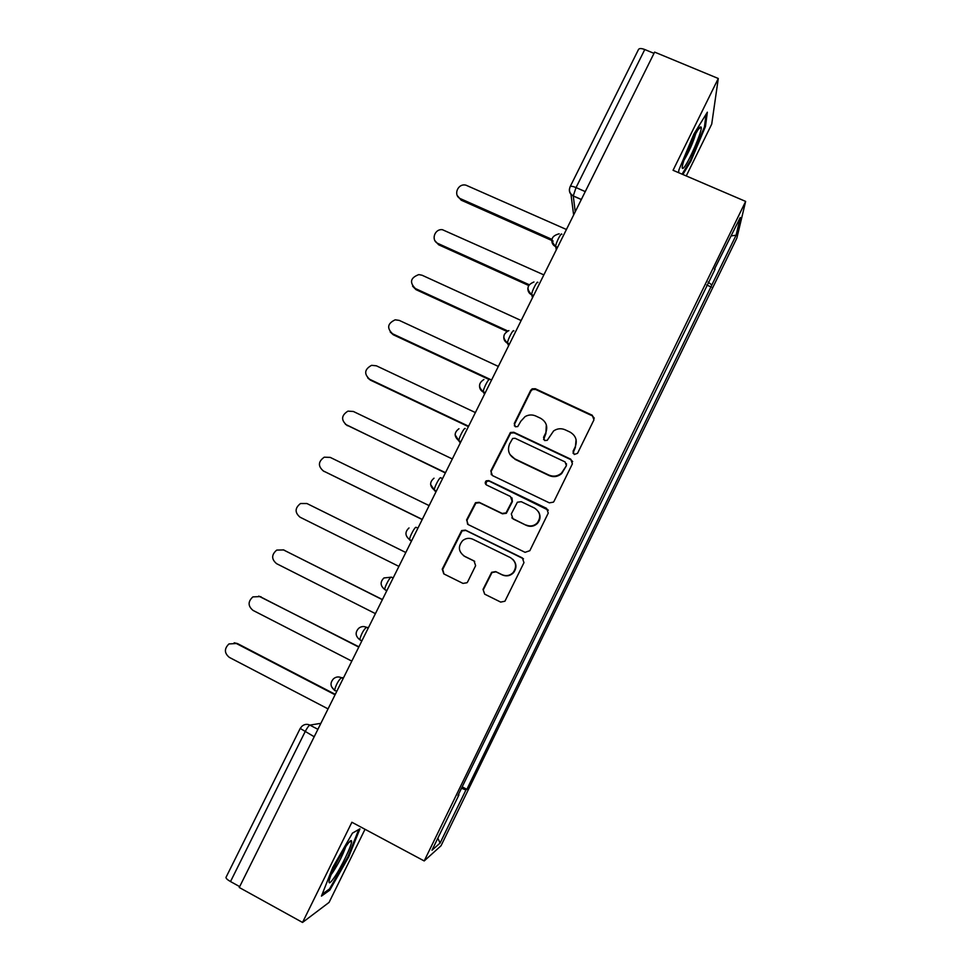 <?xml version="1.0" encoding="UTF-8"?>
<svg xmlns="http://www.w3.org/2000/svg" width="971" height="971" viewBox="0 0 971 971"><rect width="100%" height="100%" fill="white"/><g stroke="black" fill="none" stroke-linecap="round" stroke-linejoin="round"><path stroke-width="1.46" d="M574.225 454.489L577.539 453.336L593.936 419.873L592.286 415.248L535.324 388.74L532.169 388.825L530.652 390.391L514.266 423.514L515.383 426.742L517.749 426.585L520.784 421.293L525.056 416.632C528.552 414.641 532.132 414.435 535.786 416.013L540.519 418.234C546.345 421.705 548.057 426.633 545.678 433.005L543.554 437.326L544.682 440.567L547.243 440.3L553.604 430.942C557.269 428.466 561.141 428.09 565.195 429.813L569.965 432.046C575.827 435.542 577.575 440.494 575.196 446.891L573.072 451.236L574.225 454.489M483.036 589.361L484.638 594.131L500.684 602.093L504.932 601.219L523.964 562.658L522.349 557.912L465.437 530.117L461.662 530.567L442.23 569.152L443.796 573.885L462.973 583.401L466.99 582.746L467.706 581.775L475.632 565.668L474.042 560.935L464.526 556.249C458.373 551.734 457.766 546.515 462.682 540.592C465.849 538.128 469.26 537.691 472.901 539.269L510.37 557.597C516.208 561.626 517.13 566.615 513.161 572.538C509.896 575.718 506.17 576.434 501.983 574.674L495.708 571.591L491.629 572.307L483.036 589.361L484.747 594.191M424.193 860.949L351.89 822.255L302.539 922.45L239.254 887.482L654.624 52.106L718.285 78.493L673.061 170.289L745.643 201.41L424.193 860.949L441.004 845.802L736.855 238.113L745.643 201.41M549.343 502.844L553.409 502.153L554.089 501.194L572.392 463.835L570.754 459.174L513.805 432.265L510.406 432.483L490.828 470.899L492.406 475.547L549.343 502.844M548.251 513.101L529.838 550.691L525.08 552.329L468.168 524.571L466.602 519.886L475.499 502.711L479.176 502.31L502.165 513.428L506.037 512.894L512.093 501.194L510.491 496.509L486.568 485.002C484.905 483.764 484.796 482.369 486.228 480.839L488.753 480.596L546.624 508.391L548.251 513.101M686.254 175.945L711.719 124.13L718.285 78.493M302.539 922.45L329.072 902.411L365.023 829.283M239.679 886.632L230.515 881.559C227.275 879.69 225.782 878.27 226.037 877.298L300.185 728.468M570.123 186.735L638.53 49.436C639.355 48.234 641.43 48.271 644.78 49.533L576.046 187.573L573.266 195.924L575.233 211.775M654.005 53.356L644.78 49.533M714.45 269.149L740.266 217.492L736.091 235.213L711.852 284.989L708.138 282.088M461.492 788.27L465.934 789.969L466.869 789.314L711.852 284.989M465.934 789.969L440.069 843.083L431.974 850.232L458.955 794.861L458.446 794.509M715.057 269.234L457.924 795.577L458.955 794.861M682.844 174.489L690.83 161.307L705.444 126.57L707.349 112.199L693.937 133.986L678.85 170.083L678.62 172.668M329.788 890.14L348.686 856.968L359.938 828.833L352.461 833.106L332.859 867.224L321.437 896.112L329.788 890.14L328.684 889.533M706.718 285.013L711.415 287.088M462.172 786.862L466.869 789.314M736.091 235.213L731.309 235.88M437.848 838.179L440.069 843.083M690.078 160.992L690.83 161.307M704.533 126.181L705.444 126.57M347.946 856.568L348.686 856.968M572.999 453.202L575.342 447.461L576.094 439.717M546.321 424.849L545.896 433.6L543.59 439.523M594.288 418.173L592.383 415.879L535.567 389.444L532.424 389.529L530.894 391.082L514.557 424.133L514.412 425.905M572.684 461.626L570.912 459.696L514.096 432.86L510.71 433.078L491.18 471.396L491.29 474.685M566.227 465.194L565.086 461.929L515.103 438.285L512.676 438.455L509.569 443.978C507.165 450.338 508.877 455.278 514.679 458.798L548.833 475.05C553.421 476.955 557.621 476.324 561.456 473.144L566.396 465.716L566.433 463.665M509.969 454.525L514.679 458.798M566.396 465.716L561.639 473.642C557.815 476.81 553.616 477.441 549.052 475.547L514.97 459.319M511.996 497.892L512.397 501.619L506.352 513.295L502.48 513.829L479.553 502.735L475.887 503.124L467.002 520.262L467.585 524.219M548.312 510.151L489.105 481.07L486.592 481.313L485.913 484.541M526.161 525.044C530.19 526.719 533.819 526.088 537.072 523.138C541.308 517.215 540.459 512.19 534.499 508.064L521.245 501.691L517.373 502.225L511.304 513.938L512.906 518.635L526.416 525.408C530.445 527.083 534.074 526.452 537.303 523.515C540.386 519.958 540.835 516.111 538.638 511.972M511.838 517.822L512.906 518.635M526.416 525.408L513.21 519.024M512.858 559.369C516.73 563.653 516.924 568.132 513.465 572.793C510.2 575.961 506.486 576.677 502.31 574.929L496.047 571.846L491.981 572.562L483.412 589.579M463.543 555.691L464.526 556.249M474.71 561.359L464.939 556.541M523.478 558.786L465.849 530.469L462.087 530.919L442.703 569.419L444.002 573.995M566.433 229.496L466.007 185.194C457.754 182.888 452.741 195.669 460.679 198.788L551.916 239.352M553.118 241.063L461.176 200.172L457.28 195.559M543.857 274.89L442.448 229.714C434.486 228.573 430.699 240.614 438.103 243.539L529.11 284.685M528.625 285.474L438.674 244.801L434.947 240.723M521.16 320.539L422.106 275.254L418.841 274.587C410.442 277.767 409.289 282.415 415.394 288.545L507.724 330.953M506.862 331.402L416.037 289.674L412.578 286.202M700.431 126.946C697.324 128.221 684.13 156.574 682.492 165.495C681.97 168.007 682.188 168.93 683.135 168.262C687.152 166.017 702.907 130.138 701.171 127.116L700.431 126.946M706.099 114.226L704.424 126.97L690.272 160.652L682.079 174.161M684.033 160.154C689.009 151.84 692.906 143.016 695.746 133.695M347.023 844.879C340.906 853.327 330.625 873.815 329.254 880.321C328.465 884.241 329.982 883.513 333.806 878.148C341.27 867.673 352.971 843.01 351.502 840.837C351.077 839.951 349.584 841.299 347.023 844.879M331.245 874.446L332.604 872.638C338.454 863.656 342.824 855.05 345.688 846.846M352.449 833.13L358.748 829.525L347.861 856.798L329.521 888.938L322.226 894.133M498.341 366.431L399.324 320.418L395.209 319.811C387.49 323.44 386.616 328.101 392.575 333.781L491.581 380.013M488.279 379.139L393.279 334.777L390.184 331.973M475.402 412.566L376.408 365.824L371.577 365.327C364.465 369.296 363.822 373.944 369.635 379.273L468.605 426.22M468.398 426.633L370.412 380.134L367.803 378.022M452.328 458.967L353.383 411.486L347.921 411.134C341.355 415.345 340.906 419.97 346.562 424.995L445.507 472.695M445.373 472.962L345.433 424.315M429.133 505.612L330.225 457.39L324.241 457.195C318.136 461.589 317.845 466.189 323.379 470.971L422.276 519.412M422.215 519.534L323.088 470.826M405.817 552.511L306.945 503.536L300.525 503.512C294.808 508.039 294.662 512.603 300.063 517.203L398.911 566.396M382.368 599.677L283.544 549.938L276.735 550.084C271.37 554.708 271.334 559.235 276.614 563.678L375.425 613.636M283.216 549.792L382.428 599.544M358.785 647.099L260.01 596.595L252.885 596.886C247.811 601.595 247.86 606.098 253.043 610.407L351.805 661.13M258.735 596.097L358.918 646.82M335.068 694.787L236.341 643.506L228.95 643.943C224.119 648.701 224.252 653.18 229.338 657.391L328.052 708.891M234.181 642.79L237.531 643.591L335.286 694.362M320.867 723.334L309.883 725.106C308.717 725.665 307.091 727.934 305.015 731.916L230.515 881.559M317.893 729.318L309.883 725.106C307.03 723.796 304.384 724.184 301.945 726.259L300.209 728.432L314.203 736.758M581.313 199.541L573.278 196.021C570.402 194.564 569.127 192.258 569.419 189.114M573.643 214.992L570.972 194.37M343.588 677.661L341.367 677.697C338.284 680.574 336.027 684.737 334.594 690.199L334.91 690.672M343.115 678.608L341.367 677.697C338.551 676.423 335.942 676.775 333.526 678.765C329.885 682.856 330.237 686.667 334.594 690.199L336.791 691.34M361.77 641.078L359.755 639.707C361.212 634.112 363.433 629.973 366.431 627.29L368.458 627.642M368.191 628.176L366.431 627.29C363.724 626.064 361.176 626.38 358.785 628.225C354.985 632.279 355.313 636.102 359.755 639.707L361.916 640.811M386.737 590.878L384.759 589.518C384.443 587.127 390.233 576.313 391.362 577.175L393.182 577.903M393.109 578.048L391.362 577.175L383.946 577.951C379.94 581.957 380.219 585.816 384.759 589.518L386.883 590.586M411.558 540.968L409.798 540.107L411.486 541.102M417.894 528.212L416.134 527.35C415.127 526.209 409.301 537.181 409.616 539.633L409.798 540.107M436.222 491.35L434.474 490.489L435.967 491.872M442.533 478.667L440.773 477.817C439.887 476.397 434.013 487.527 434.328 490.052L430.602 484.456M460.764 442.011L459.004 441.174L460.303 442.91M485.148 392.952L483.388 392.138L484.505 394.238M509.399 344.183L507.639 343.382L508.573 345.846M533.504 295.694L531.756 294.905L532.509 297.721M557.488 247.484L555.728 246.707L556.298 249.875M561.845 234.387C561.59 231.438 555.376 243.697 555.703 246.525L555.728 246.707C552.887 245.238 551.601 242.944 551.856 239.813M537.91 282.512C537.521 279.879 531.392 291.883 531.72 294.65L531.756 294.905C528.977 293.46 527.69 291.191 527.884 288.108M513.841 330.917C513.319 328.599 507.263 340.348 507.578 343.066L507.639 343.382C504.022 341.246 502.966 338.199 504.459 334.255M489.627 379.6C488.971 377.585 482.988 389.116 483.315 391.762L483.388 392.138C480.766 390.755 479.48 388.582 479.516 385.621M465.267 428.575C464.502 426.852 458.567 438.176 458.895 440.761L455.12 434.862M334.667 690.539L331.487 686.643M585.27 191.603L576.046 187.573C572.72 186.214 570.73 185.959 570.086 186.808C568.63 190.644 569.698 193.678 573.266 195.924L581.35 199.468M514.557 424.133L514.266 423.514M530.894 391.082L530.652 390.391M535.567 389.444L535.324 388.74M592.383 415.879L592.286 415.248M461.176 200.172L460.679 198.788M438.674 244.801L438.103 243.539M416.037 289.674L415.394 288.545M393.279 334.777L392.575 333.781M370.412 380.134L369.635 379.273M347.412 425.723L346.562 424.995M324.29 471.566L323.379 470.971M284.576 550.314L283.544 549.938M261.114 596.825L260.01 596.595M237.531 643.591L236.341 643.506M557.548 247.35L555.703 246.525C549.902 240.31 551.055 236.062 559.175 233.78M533.601 295.512L531.72 294.65C526.136 289.176 526.889 284.952 533.965 281.978M509.52 343.952L507.578 343.066C502.238 338.139 502.662 333.975 508.889 330.577M485.282 392.685L483.315 391.762C478.169 387.247 478.363 383.157 483.91 379.503M460.897 441.72L458.895 440.761C453.943 436.537 453.955 432.532 458.955 428.721M436.38 491.047L434.328 490.052C429.534 486.046 429.425 482.102 434.013 478.205M411.704 540.665L409.616 539.633C404.956 535.81 404.761 531.914 409.009 527.945M532.424 389.529L532.169 388.825M698.598 129.034L701.171 127.116M348.735 842.61L351.502 840.837"/></g></svg>
